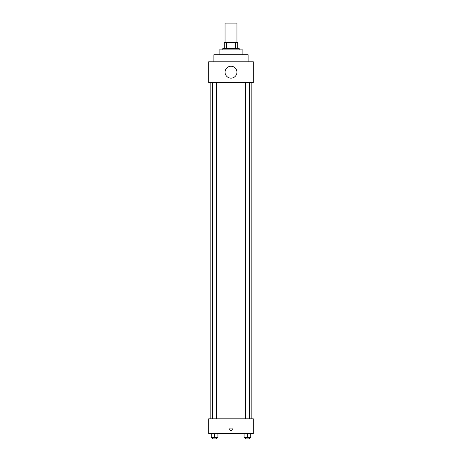 <?xml version="1.0" encoding="UTF-8"?>
<svg xmlns="http://www.w3.org/2000/svg" width="462" height="462" viewBox="0 0 462 462"><rect width="100%" height="100%" fill="white"/><g stroke="black" fill="none" stroke-linecap="round" stroke-linejoin="round"><path stroke-width="0.69" d="M236.948 42.44L236.948 23.1L225.052 23.1L225.052 42.44M226.634 48.389L226.634 42.44L224.307 42.44L224.307 48.389L224.307 42.44M226.634 42.44L237.693 42.44L237.693 48.389M235.366 48.389L235.366 42.44M222.817 49.879L222.817 48.389L239.183 48.389L239.183 49.879M219.098 54.712L219.098 49.879L242.902 49.879L242.902 54.712M213.894 61.781L213.894 54.712L248.106 54.712L248.106 61.781M208.685 61.781L253.315 61.781L253.315 82.606L208.685 82.606L208.685 61.781M225.052 72.193A5.948 5.948 0 0 0 233.974 77.345A5.948 5.948 0 0 0 233.974 67.042A5.948 5.948 0 0 0 225.052 72.193M210.175 418.815L210.175 82.606M245.368 82.606L245.368 418.815M212.526 418.815L212.526 82.606M208.685 418.815L253.315 418.815L253.315 433.691L208.685 433.691L208.685 418.815M231 430.532A1.299 1.299 0 0 1 229.874 428.58A1.299 1.299 0 0 1 232.126 428.58A1.299 1.299 0 0 1 231 430.532M244.075 433.691L244.075 437.41L250.774 437.41L250.774 433.691L250.774 437.41M247.424 437.41L247.424 433.691M249.474 437.41L249.474 438.9L245.368 438.9L245.368 437.41M211.226 433.691L211.226 437.41L217.925 437.41L217.925 433.691L217.925 437.41M214.576 437.41L214.576 433.691M216.632 437.41L216.632 438.9L212.526 438.9L212.526 437.41M251.825 418.815L251.825 82.606M249.474 82.606L249.474 418.815M216.632 418.815L216.632 82.606"/></g></svg>
